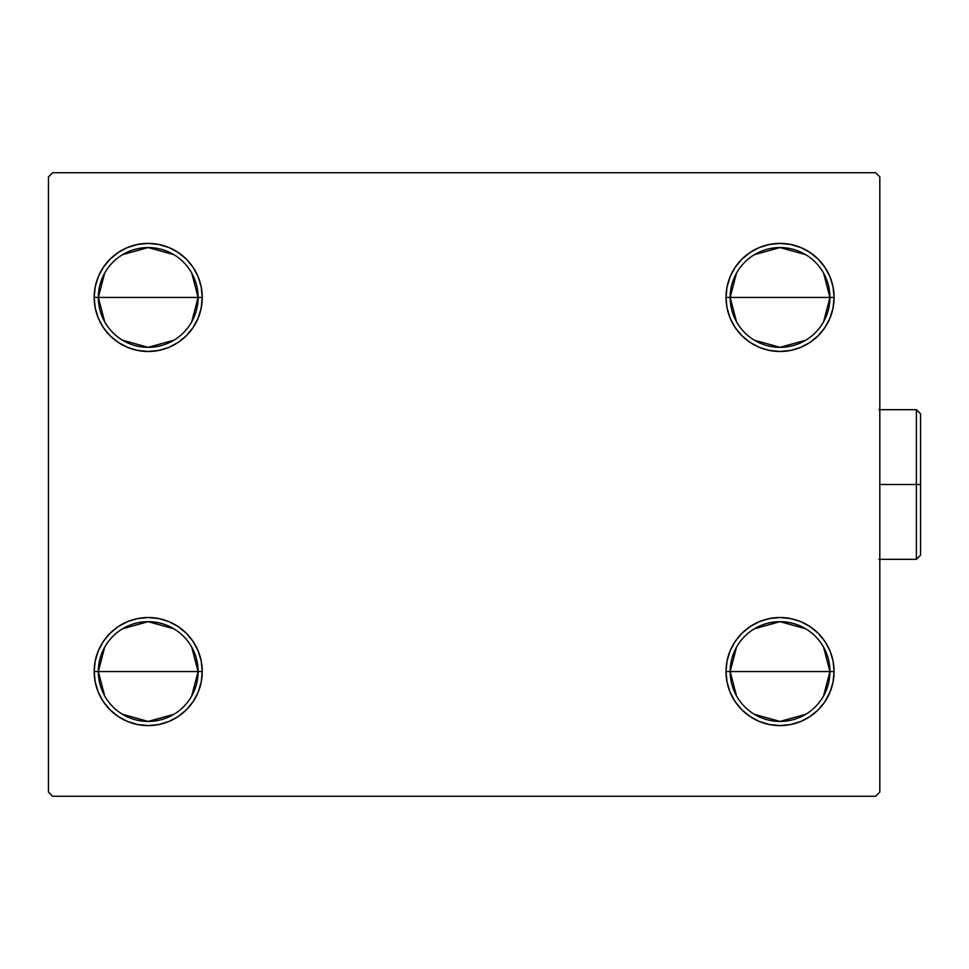 <?xml version="1.0" encoding="UTF-8"?>
<svg xmlns="http://www.w3.org/2000/svg" width="969" height="969" viewBox="0 0 969 969"><rect width="100%" height="100%" fill="white"/><g stroke="black" fill="none" stroke-linecap="round" stroke-linejoin="round"><path stroke-width="1.45" d="M736.513 695.887L730.166 671.553A49.879 49.879 0 0 0 780.045 721.433A49.879 49.879 0 0 0 829.936 671.553L834.091 671.553A54.034 54.034 0 0 1 780.045 725.599A54.034 54.034 0 0 1 726.011 671.553L829.936 671.553A49.879 49.879 0 0 1 780.045 721.433A49.879 49.879 0 0 1 730.166 671.553L736.513 647.219M823.589 647.219L829.936 671.553L823.589 695.887M805.736 714.323L780.045 721.433L754.366 714.323M736.513 321.781L730.166 297.447A49.879 49.879 0 0 0 780.045 347.326A49.879 49.879 0 0 0 829.936 297.447L834.091 297.447A54.034 54.034 0 0 1 780.045 351.481A54.034 54.034 0 0 1 726.011 297.447L829.936 297.447A49.879 49.879 0 0 1 780.045 347.326A49.879 49.879 0 0 1 730.166 297.447L736.513 273.113M823.589 273.113L829.936 297.447L823.589 321.781M805.736 340.204L780.045 347.326L754.366 340.204M104.676 321.781L98.329 297.447A49.879 49.879 0 0 0 148.209 347.326A49.879 49.879 0 0 0 198.1 297.447L202.255 297.447A54.034 54.034 0 0 1 148.209 351.481A54.034 54.034 0 0 1 94.175 297.447L198.1 297.447A49.879 49.879 0 0 1 148.209 347.326A49.879 49.879 0 0 1 98.329 297.447L104.676 273.113M191.753 273.113L198.1 297.447L191.753 321.781M173.899 340.204L148.209 347.326L122.53 340.204M104.676 695.887L98.329 671.553A49.879 49.879 0 0 0 148.209 721.433A49.879 49.879 0 0 0 198.1 671.553L202.255 671.553A54.034 54.034 0 0 1 148.209 725.599A54.034 54.034 0 0 1 94.175 671.553L198.1 671.553A49.879 49.879 0 0 1 148.209 721.433A49.879 49.879 0 0 1 98.329 671.553L104.676 647.219M191.753 647.219L198.1 671.553L191.753 695.887M173.899 714.323L148.209 721.433L122.53 714.323M875.661 172.736L52.605 172.736L48.45 176.891L48.45 792.109L52.605 796.264L875.661 796.264L879.816 792.109L879.816 176.891L875.661 172.736L52.605 172.736L48.45 176.891L48.45 792.109L52.605 796.264L875.661 796.264L879.816 792.109L879.816 176.891L875.661 172.736M727.053 682.103L726.011 671.553L727.053 661.015L730.129 650.877L735.12 641.539L741.842 633.351L750.03 626.628L759.369 621.626L769.507 618.561L780.045 617.519L790.595 618.561L800.733 621.626L810.072 626.628L818.26 633.351L824.982 641.539L829.973 650.877L833.049 661.015L834.091 671.553L833.049 682.103L829.973 692.241L824.982 701.58L818.26 709.768L810.072 716.491L800.733 721.481L790.595 724.558L780.045 725.599L769.507 724.558L759.369 721.481L750.03 716.491L741.842 709.768L735.12 701.58L730.129 692.241L727.053 682.103L726.011 671.553L727.053 661.015L730.129 650.877M727.053 307.985L726.011 297.447L727.053 286.897L730.129 276.759L735.12 267.42L741.842 259.232L750.03 252.509L759.369 247.519L769.507 244.442L780.045 243.401L790.595 244.442L800.733 247.519L810.072 252.509L818.26 259.232L824.982 267.42L829.973 276.759L833.049 286.897L834.091 297.447L833.049 307.985L829.973 318.123L824.982 327.461L818.26 335.649L810.072 342.372L800.733 347.374L790.595 350.439L780.045 351.481L769.507 350.439L759.369 347.374L750.03 342.372L741.842 335.649L735.12 327.461L730.129 318.123L727.053 307.985L726.011 297.447L727.053 286.897L730.129 276.759M95.216 307.985L94.175 297.447L95.216 286.897L98.293 276.759L103.283 267.42L110.006 259.232L118.194 252.509L127.533 247.519L137.671 244.442L148.209 243.401L158.759 244.442L168.897 247.519L178.235 252.509L186.423 259.232L193.146 267.42L198.136 276.759L201.213 286.897L202.255 297.447L201.213 307.985L198.136 318.123L193.146 327.461L186.423 335.649L178.235 342.372L168.897 347.374L158.759 350.439L148.209 351.481L137.671 350.439L127.533 347.374L118.194 342.372L110.006 335.649L103.283 327.461L98.293 318.123L95.216 307.985L94.175 297.447L95.216 286.897L98.293 276.759M95.216 682.103L94.175 671.553L95.216 661.015L98.293 650.877L103.283 641.539L110.006 633.351L118.194 626.628L127.533 621.626L137.671 618.561L148.209 617.519L158.759 618.561L168.897 621.626L178.235 626.628L186.423 633.351L193.146 641.539L198.136 650.877L201.213 661.015L202.255 671.553L201.213 682.103L198.136 692.241L193.146 701.58L186.423 709.768L178.235 716.491L168.897 721.481L158.759 724.558L148.209 725.599L137.671 724.558L127.533 721.481L118.194 716.491L110.006 709.768L103.283 701.58L98.293 692.241L95.216 682.103L94.175 671.553L95.216 661.015L98.293 650.877M201.213 286.897L202.255 297.447L201.213 307.985L198.136 318.123M158.759 350.439L148.209 351.481L137.671 350.439M137.671 244.442L148.209 243.401L158.759 244.442M833.049 286.897L834.091 297.447L833.049 307.985L829.973 318.123M790.595 350.439L780.045 351.481L769.507 350.439M769.507 244.442L780.045 243.401L790.595 244.442M833.049 661.015L834.091 671.553L833.049 682.103L829.973 692.241M790.595 724.558L780.045 725.599L769.507 724.558M769.507 618.561L780.045 617.519L790.595 618.561M201.213 661.015L202.255 671.553L201.213 682.103L198.136 692.241M158.759 724.558L148.209 725.599L137.671 724.558M137.671 618.561L148.209 617.519L158.759 618.561M148.209 671.553L98.329 671.553A49.879 49.879 0 0 1 148.209 621.674A49.879 49.879 0 0 1 198.1 671.553L148.209 671.553M122.53 628.796L148.209 621.674L173.899 628.796M98.329 671.553L94.175 671.553A54.034 54.034 0 0 1 148.209 617.519A54.034 54.034 0 0 1 202.255 671.553L198.1 671.553A49.879 49.879 0 0 0 148.209 621.674A49.879 49.879 0 0 0 98.329 671.553M148.209 297.447L98.329 297.447A49.879 49.879 0 0 1 148.209 247.567A49.879 49.879 0 0 1 198.1 297.447L148.209 297.447M122.53 254.677L148.209 247.567L173.899 254.677M98.329 297.447L94.175 297.447A54.034 54.034 0 0 1 148.209 243.401A54.034 54.034 0 0 1 202.255 297.447L198.1 297.447A49.879 49.879 0 0 0 148.209 247.567A49.879 49.879 0 0 0 98.329 297.447M780.045 297.447L730.166 297.447A49.879 49.879 0 0 1 780.045 247.567A49.879 49.879 0 0 1 829.936 297.447L780.045 297.447M754.366 254.677L780.045 247.567L805.736 254.677M730.166 297.447L726.011 297.447A54.034 54.034 0 0 1 780.045 243.401A54.034 54.034 0 0 1 834.091 297.447L829.936 297.447A49.879 49.879 0 0 0 780.045 247.567A49.879 49.879 0 0 0 730.166 297.447M780.045 671.553L730.166 671.553A49.879 49.879 0 0 1 780.045 621.674A49.879 49.879 0 0 1 829.936 671.553L780.045 671.553M754.366 628.796L780.045 621.674L805.736 628.796M730.166 671.553L726.011 671.553A54.034 54.034 0 0 1 780.045 617.519A54.034 54.034 0 0 1 834.091 671.553L829.936 671.553A49.879 49.879 0 0 0 780.045 621.674A49.879 49.879 0 0 0 730.166 671.553M916.395 484.5L916.395 559.319L916.395 484.5L879.816 484.5L916.395 484.5L916.395 409.681L916.395 484.5L920.55 484.5L916.395 484.5M920.55 555.164L920.55 484.5L920.55 555.164L916.395 559.319L878.98 559.319M920.55 413.836L920.55 484.5L920.55 413.836L916.395 409.681L878.98 409.681"/></g></svg>
